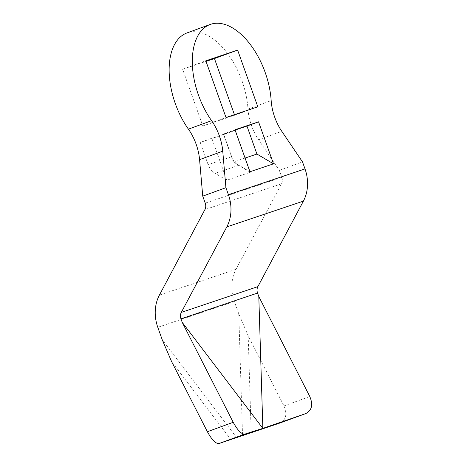 <?xml version="1.0" encoding="UTF-8"?>
<svg xmlns="http://www.w3.org/2000/svg" width="467" height="467" viewBox="0 0 467 467"><rect width="100%" height="100%" fill="white"/><g stroke="black" fill="none" stroke-linecap="round" stroke-linejoin="round"><path stroke-width="0.35" stroke-dasharray="2.33 1.75" d="M280.06 422.962C286.084 419.74 287.386 414.066 283.977 405.94L248.193 335.796L238.789 313.906L234.381 301.524A37.15 30.84 -108.6 0 1 235.993 269.313L281.508 183.805A7.431 6.17 -108.6 0 0 281.829 177.367L279.336 170.362L258.607 139.767A37.15 20.717 70 0 1 247.995 109.085A63.156 35.218 70 0 0 186.987 32.929M250.33 172.288L238.614 165.376A14.862 12.335 71.4 0 1 231.69 156.719L223.786 134.519L235.374 130.293L250.33 172.288L226.764 180.221L215.048 173.31A14.862 12.335 71.4 0 1 208.124 164.653L200.22 142.453L211.808 138.226L226.764 180.221M235.374 130.293L211.808 138.226M234.428 114.666L234.638 115.256L202.824 125.962L182.638 69.268L206.023 61.399M245.058 158.056L233.366 161.991L223.395 133.994L234.989 129.768M235.088 130.06L223.395 133.994M223.786 134.519L200.22 142.453M202.824 125.962L226.005 117.503M182.638 69.268L205.813 60.809M234.638 115.256L257.819 106.797M279.336 170.362L302.511 161.903M249.938 171.763L233.366 161.991M247.995 109.085L271.169 100.627M281.829 177.367L205.235 203.145M231.69 156.719L208.124 164.653M238.614 165.376L215.048 173.31M231.025 439.71L171.599 361.581M236.816 437.801L162.195 339.684M281.508 183.805L204.914 209.59M235.993 269.313L159.399 295.097M234.381 301.524L157.788 327.309M238.789 313.906L242.536 435.874M283.977 405.94L309.796 396.518M258.607 139.767L281.788 131.309M248.193 335.796L251.176 432.927"/><path stroke-width="0.7" d="M210.162 24.471L186.987 32.929A63.156 35.218 70 0 0 188.411 129.143L211.586 120.684A63.156 35.218 -110 0 1 210.162 24.471A63.156 35.218 -110 0 1 271.169 100.627A37.15 20.717 -110 0 0 281.788 131.309L302.511 161.903L305.004 168.908L228.416 194.686A37.15 30.84 71.4 0 1 226.804 226.898L181.289 312.405A7.431 6.17 71.4 0 0 180.968 318.85L182.212 322.353L233.202 422.296C237.61 430.288 241.439 434.24 244.696 434.147L262.851 428.379L305.727 413.599L280.06 422.962M211.586 120.684A37.15 20.717 -110 0 1 222.753 151.18L225.923 187.687L228.416 194.686M279.908 423.02L218.871 443.568C215.62 443.662 211.79 439.716 207.383 431.718L171.599 361.581L162.195 339.684L157.788 327.309A37.15 30.84 71.4 0 1 159.399 295.097L204.914 209.59A7.431 6.17 71.4 0 0 205.235 203.145L202.742 196.146L199.578 159.638A37.15 20.717 70 0 0 188.411 129.143M206.023 61.399L214.452 58.556L234.428 114.666M256.932 154.057L246.967 126.061L258.555 121.834L234.989 129.768L249.938 171.763L273.504 163.829L256.932 154.057L245.058 158.056M258.555 121.834L273.504 163.829M205.813 60.809L237.627 50.097L257.819 106.797L226.005 117.503L205.813 60.809M246.967 126.061L235.088 130.06M214.452 58.556L237.627 50.097M305.727 413.599C311.874 410.429 313.229 404.737 309.796 396.518L258.806 296.568L262.851 428.379L182.212 322.353M305.004 168.908A37.15 30.84 -108.6 0 1 303.392 201.119L257.877 286.627A7.431 6.17 -108.6 0 0 257.556 293.066L180.968 318.85M258.806 296.568L257.556 293.066M202.742 196.146L225.923 187.687M199.578 159.638L222.753 151.18M218.871 443.568L244.696 434.147M207.383 431.718L233.202 422.296M257.877 286.627L181.289 312.405M303.392 201.119L226.804 226.898M279.756 423.073L305.576 413.651"/></g></svg>
